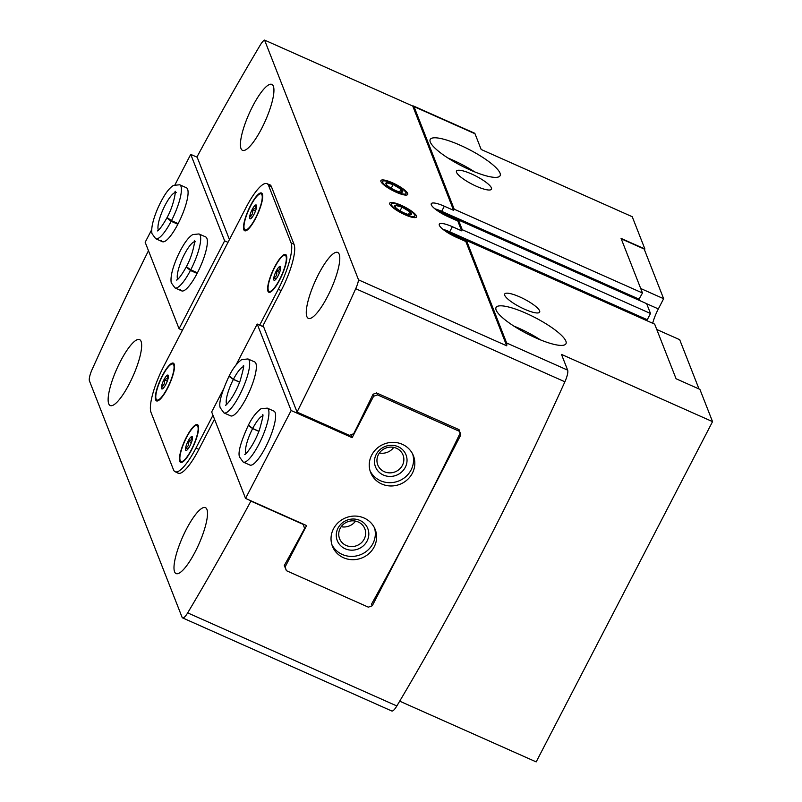<?xml version="1.0" encoding="UTF-8"?>
<svg xmlns="http://www.w3.org/2000/svg" width="802" height="802" viewBox="0 0 802 802"><rect width="100%" height="100%" fill="white"/><g stroke="black" fill="none" stroke-linecap="round" stroke-linejoin="round"><path stroke-width="1.2" d="M252.049 217.422L249.703 216.38C252.52 214.986 253.352 212.7 252.179 209.522C255.307 208.921 256.44 207.417 255.577 205.031A7.579 1.865 114 0 1 256.399 205.152A7.579 1.865 114 0 1 256.51 207.397A7.579 1.865 114 0 1 254.034 214.254A7.579 1.865 114 0 1 250.625 218.745A7.579 1.865 114 0 1 250.304 218.846A7.579 1.865 114 0 1 249.703 216.38A7.579 1.865 114 0 1 252.179 209.522A7.579 1.865 114 0 1 255.577 205.031M163.859 387.556L161.513 386.504C164.33 385.12 165.162 382.835 163.989 379.657C167.117 379.045 168.25 377.552 167.387 375.166A7.579 1.865 114 0 1 168.209 375.286A7.579 1.865 114 0 1 168.32 377.531A7.579 1.865 114 0 1 165.844 384.389A7.579 1.865 114 0 1 162.445 388.87A7.579 1.865 114 0 1 162.114 388.98A7.579 1.865 114 0 1 161.513 386.504A7.579 1.865 114 0 1 163.989 379.657A7.579 1.865 114 0 1 167.387 375.166M276.139 278.895L273.793 277.853C276.61 276.459 277.442 274.174 276.269 270.996C279.397 270.394 280.53 268.901 279.677 266.505A7.579 1.865 114 0 1 280.489 266.625A7.579 1.865 114 0 1 280.6 268.87A7.579 1.865 114 0 1 278.124 275.728A7.579 1.865 114 0 1 274.725 280.219A7.579 1.865 114 0 1 274.394 280.319A7.579 1.865 114 0 1 273.793 277.853A7.579 1.865 114 0 1 276.269 270.996A7.579 1.865 114 0 1 279.677 266.505M187.949 449.03L185.603 447.987C188.43 446.594 189.252 444.308 188.079 441.13C191.207 440.529 192.35 439.025 191.488 436.639A7.579 1.865 114 0 1 192.31 436.759A7.579 1.865 114 0 1 192.41 439.005A7.579 1.865 114 0 1 189.934 445.862A7.579 1.865 114 0 1 186.535 450.353A7.579 1.865 114 0 1 186.214 450.453A7.579 1.865 114 0 1 185.603 447.987A7.579 1.865 114 0 1 188.079 441.13A7.579 1.865 114 0 1 191.488 436.639M621.229 238.816L644.156 249.021L663.635 298.715L658.342 308.92A19.679 4.832 -66 0 0 652.678 323.256M259.688 325.141L278.274 289.281L281.181 290.575L263.096 325.452L297.051 412.068A885.739 217.653 -66 0 0 355.717 288.7A11.809 2.897 -66 0 0 358.544 279.868L264.58 40.1L412.739 106.044A11.809 2.897 114 0 1 413.501 106.014A11.809 2.897 114 0 1 413.992 106.596L454.213 209.222L642.472 293.001L621.069 238.394L644.888 248.991L644.467 249.803M454.213 209.222L453.621 210.355L444.328 206.214A17.063 3.9 -152.6 0 0 431.265 203.698A17.063 3.9 -152.6 0 0 448.498 216.871L457.802 221.011L461.651 230.846L452.358 226.705A17.063 3.9 -152.6 0 0 439.306 224.189A17.063 3.9 -152.6 0 0 456.538 237.362L465.832 241.502L466.423 240.369L654.673 324.148L676.076 378.755L699.895 389.361L712.547 421.631L561.48 354.404L567.646 370.143A11.809 2.897 -66 0 1 564.889 381.792A885.739 217.653 -66 0 1 396.85 705.961A11.809 2.897 -66 0 1 391.757 710.983L182.585 617.891A11.809 2.897 -66 0 0 187.678 612.868A885.739 217.653 -66 0 0 250.896 501.11L250.745 500.729M281.181 290.575L281.472 290.003A38.707 9.514 -66 0 0 294.073 244.46L271.427 186.665A38.707 9.514 -66 0 0 269.823 184.761A38.707 9.514 -66 0 0 269.041 184.56M469.972 169.884A39.368 8.992 -152.6 0 1 430.203 139.468A39.368 8.992 -152.6 0 1 469.29 149.603A39.368 8.992 -152.6 0 1 500.107 175.698A39.368 8.992 -152.6 0 1 469.972 169.884M476.398 186.275A19.679 4.491 -152.6 0 1 456.518 171.067A19.679 4.491 -152.6 0 1 476.057 176.139A19.679 4.491 -152.6 0 1 491.466 189.182A19.679 4.491 -152.6 0 1 476.398 186.275M644.888 248.991L632.237 216.72L481.17 149.483L475.005 133.744A11.809 2.897 -66 0 0 474.513 133.162L413.501 106.014M650.502 313.492L646.643 303.657L458.383 219.878L462.243 229.713L650.502 313.492L647.264 319.727L646.572 320.519L449.1 232.6M535.826 337.913A39.368 8.992 -152.6 0 1 496.057 307.497A39.368 8.992 -152.6 0 1 535.145 317.632A39.368 8.992 -152.6 0 1 565.961 343.737A39.368 8.992 -152.6 0 1 535.826 337.913M524.588 309.221A19.679 4.491 -152.6 0 1 504.699 294.013A19.679 4.491 -152.6 0 1 524.247 299.086A19.679 4.491 -152.6 0 1 539.646 312.138A19.679 4.491 -152.6 0 1 524.588 309.221M466.423 240.369L506.633 342.985A11.809 2.897 114 0 1 506.714 345.812L465.832 241.502M399.707 701.169L536.177 761.9L712.547 421.631M148.48 250.705A885.739 217.653 -66 0 0 92.21 369.271A11.809 2.897 -66 0 0 89.453 380.92L182.094 617.309A11.809 2.897 -66 0 0 182.585 617.891M412.739 106.044L453.621 210.355M457.802 221.011L458.383 219.878M462.243 229.713L461.651 230.846M404.98 214.756A15.088 3.449 -152.6 0 1 389.742 204.009A15.088 3.449 -152.6 0 1 404.719 206.986A15.088 3.449 -152.6 0 1 415.787 217.512A15.088 3.449 -152.6 0 1 404.98 214.756M396.148 192.219A15.088 3.449 -152.6 0 1 380.91 181.473A15.088 3.449 -152.6 0 1 395.887 184.45A15.088 3.449 -152.6 0 1 406.955 194.976A15.088 3.449 -152.6 0 1 396.148 192.219M358.544 279.868L506.714 345.812M441.07 212.109L638.542 300.028L642.472 293.001M129.312 383.837A36.09 8.872 114 0 1 110.225 405.541A36.09 8.872 114 0 1 116.791 368.96A36.09 8.872 114 0 1 139.568 339.597A36.09 8.872 114 0 1 129.312 383.837M195.167 551.866A36.09 8.872 114 0 1 176.079 573.57A36.09 8.872 114 0 1 182.645 536.989A36.09 8.872 114 0 1 205.422 507.636A36.09 8.872 114 0 1 195.167 551.866M214.505 419.185L198.575 449.932A38.707 9.514 -66 0 1 178.094 473.21A38.707 9.514 -66 0 1 177.422 472.759M261.592 128.641A36.09 8.872 114 0 1 242.505 150.335A36.09 8.872 114 0 1 249.071 113.764A36.09 8.872 114 0 1 271.848 84.4A36.09 8.872 114 0 1 261.592 128.641M327.447 296.67A36.09 8.872 114 0 1 308.359 318.364A36.09 8.872 114 0 1 314.925 281.793A36.09 8.872 114 0 1 337.702 252.429A36.09 8.872 114 0 1 327.447 296.67M264.58 40.1A11.809 2.897 -66 0 0 260.239 45.102A885.739 217.653 -66 0 0 197.031 156.861L229.432 239.557M250.896 501.11L303.186 524.378L304.6 528.448A885.739 217.653 114 0 1 284.289 565.52L285.682 568.859M297.051 412.068L349.341 435.346L353.692 433.742A885.739 217.653 114 0 0 373.06 394.253L376.529 392.93L459.035 429.641L460.218 433.04A885.739 217.653 -66 0 1 371.436 604.307M458.854 429.571L460.218 433.04M278.274 289.281A39.368 9.674 -66 0 0 291.096 242.956L268.61 185.583A39.368 9.674 -66 0 0 266.976 183.648A39.368 9.674 -66 0 0 246.154 207.317L163.839 366.103A39.368 9.674 -66 0 0 151.017 412.428L173.503 469.802A39.368 9.674 -66 0 0 175.137 471.736A39.368 9.674 -66 0 0 195.959 448.067L212.971 415.256M191.538 449.952A20.672 5.083 114 0 1 180.6 462.373A20.672 5.083 114 0 1 184.37 441.431A20.672 5.083 114 0 1 197.412 424.609A20.672 5.083 114 0 1 191.538 449.952M279.728 279.818A20.672 5.083 114 0 1 268.79 292.249A20.672 5.083 114 0 1 272.56 271.297A20.672 5.083 114 0 1 285.602 254.485A20.672 5.083 114 0 1 279.728 279.818M255.637 218.345A20.672 5.083 114 0 1 244.7 230.765A20.672 5.083 114 0 1 248.46 209.823A20.672 5.083 114 0 1 261.512 193.011A20.672 5.083 114 0 1 255.637 218.345M167.448 388.479A20.672 5.083 114 0 1 156.51 400.9A20.672 5.083 114 0 1 160.28 379.958A20.672 5.083 114 0 1 173.322 363.136A20.672 5.083 114 0 1 167.448 388.479M640.708 288.509L663.635 298.715M699.003 388.96L679.695 339.697L656.768 329.492M513.801 326.053A39.368 8.992 -152.6 0 1 540.568 339.928M447.947 158.024A39.368 8.992 -152.6 0 1 474.714 171.899M157.162 401.01A20.672 5.083 114 0 1 156.651 399.837M172.62 363.948A20.672 5.083 114 0 1 173.833 363.547M245.352 230.876A20.672 5.083 114 0 1 244.841 229.713M260.81 193.813A20.672 5.083 114 0 1 262.023 193.412M167.327 388.168A19.679 4.832 114 0 1 156.911 400.008A19.679 4.832 114 0 1 160.5 380.058A19.679 4.832 114 0 1 172.921 364.038A19.679 4.832 114 0 1 167.327 388.168M158.375 400.609A19.679 4.832 114 0 1 158.074 400.519L156.911 400.008M172.921 364.038L174.084 364.559A19.679 4.832 114 0 1 174.345 364.72M255.517 218.034A19.679 4.832 114 0 1 245.101 229.873A19.679 4.832 114 0 1 248.69 209.923A19.679 4.832 114 0 1 261.111 193.904A19.679 4.832 114 0 1 255.517 218.034M246.555 230.475A19.679 4.832 114 0 1 246.264 230.385L245.101 229.873M261.111 193.904L262.274 194.425A19.679 4.832 114 0 1 262.535 194.585M269.442 292.359A20.672 5.083 114 0 1 268.931 291.186M284.9 255.287A20.672 5.083 114 0 1 286.113 254.886M181.252 462.483A20.672 5.083 114 0 1 180.741 461.32M196.711 425.421A20.672 5.083 114 0 1 197.924 425.02M191.417 449.641A19.679 4.832 114 0 1 181.001 461.481A19.679 4.832 114 0 1 184.59 441.531A19.679 4.832 114 0 1 197.011 425.511A19.679 4.832 114 0 1 191.417 449.641M182.465 462.082A19.679 4.832 114 0 1 182.164 461.992L181.001 461.481M197.011 425.511L198.174 426.032A19.679 4.832 114 0 1 198.435 426.193M279.607 279.507A19.679 4.832 114 0 1 269.191 291.347A19.679 4.832 114 0 1 272.78 271.397A19.679 4.832 114 0 1 285.201 255.377A19.679 4.832 114 0 1 279.607 279.507M270.655 291.948A19.679 4.832 114 0 1 270.354 291.858L269.191 291.347M285.201 255.377L286.364 255.898A19.679 4.832 114 0 1 286.625 256.059M191.387 442.604L188.079 441.13M279.577 272.469L276.269 270.996M167.297 381.12L163.989 379.657M255.487 210.996L252.179 209.522M151.728 229.633L145.172 242.274L179.067 328.75L182.425 330.244M197.112 273.432L190.425 270.464A29.524 7.258 114 0 1 174.966 287.898L171.237 282.775C170.275 277.251 172.28 268.66 177.262 257.011C182.746 245.021 187.899 237.552 192.721 234.585L198.976 233.953L205.663 236.921A29.524 7.258 114 0 1 200.289 266.845A29.524 7.258 114 0 1 181.653 290.875A29.524 7.258 114 0 1 180.43 289.422M177.833 224.249L171.157 221.282A29.524 7.258 114 0 1 155.698 238.715L151.969 233.593C150.997 228.069 153.002 219.487 157.984 207.828C163.468 195.848 168.62 188.37 173.453 185.402L179.708 184.771L186.385 187.748A29.524 7.258 114 0 1 181.011 217.673A29.524 7.258 114 0 1 162.375 241.693A29.524 7.258 114 0 1 161.152 240.239M175.047 184.66L190.736 154.375L224.63 240.851L179.067 328.75M190.736 154.375L197.172 157.242M227.989 242.344L224.63 240.851M195.508 241.743L194.325 240.64C195.397 238.445 193.553 253.793 186.365 266.695L190.756 269.833L197.432 272.81M190.425 270.464L186.204 267.006C178.255 281.181 175.889 280.299 176.821 279.958M176.239 192.56L175.047 191.457C176.119 189.262 174.275 204.62 167.087 217.522L171.478 220.65L178.164 223.628M171.157 221.282L166.936 217.823C158.976 231.999 156.611 231.126 157.543 230.775M459.456 431.346L377.531 394.885L373.592 396.268L352.138 437.671L291.126 410.524L245.562 498.423L306.575 525.571L285.111 566.974L286.404 570.683L368.329 607.154L372.268 605.761L460.749 435.065L458.744 429.521M291.126 410.524L257.231 324.048L263.668 326.905M352.138 437.671L350.985 434.734M223.958 412.9A29.524 7.258 114 0 0 242.595 388.87A29.524 7.258 114 0 0 247.968 358.955L254.645 361.923A29.524 7.258 114 0 1 255.878 363.376A29.524 7.258 114 0 1 247.798 395.025A29.524 7.258 114 0 1 230.645 415.867L223.958 412.9L220.229 407.767C218.565 403.316 221.472 392.82 228.971 376.288L233.362 379.426L239.608 382.203M243.237 462.082A29.524 7.258 114 0 0 261.863 438.052A29.524 7.258 114 0 0 267.246 408.128L273.923 411.105A29.524 7.258 114 0 1 275.146 412.559A29.524 7.258 114 0 1 267.076 444.208A29.524 7.258 114 0 1 249.913 465.05L243.237 462.082L239.497 456.95C237.833 452.498 240.75 442.002 248.249 425.471L252.64 428.599L258.886 431.386M245.562 498.423L211.668 411.947L223.227 389.652M236.009 365L257.231 324.048M286.404 570.683L284.339 565.42M285.111 566.974L284.439 565.25M377.531 394.885L376.82 393.06M373.592 396.268L372.92 394.544M364.108 518.032A22.967 21.634 158.6 0 0 338.655 522.192A22.967 21.634 158.6 0 0 332.439 546.262A22.967 21.634 158.6 0 0 361.722 558.022A22.967 21.634 158.6 0 0 375.206 529.5A22.967 21.634 158.6 0 0 364.108 518.032M402.323 444.308A22.967 21.634 158.6 0 0 376.87 448.468A22.967 21.634 158.6 0 0 370.654 472.538A22.967 21.634 158.6 0 0 399.927 484.298A22.967 21.634 158.6 0 0 413.421 455.777A22.967 21.634 158.6 0 0 402.323 444.308M379.416 452.99A13.564 12.772 158.6 0 0 393.722 447.386M396.479 448.268A13.564 12.772 158.6 0 0 381.451 450.724A13.564 12.772 158.6 0 0 377.782 464.939A13.564 12.772 158.6 0 0 395.065 471.887A13.564 12.772 158.6 0 0 403.035 455.045A13.564 12.772 158.6 0 0 396.479 448.268M398.103 446.694A16.401 15.449 158.6 0 0 374.504 462.363A16.401 15.449 158.6 0 0 399.657 473.561A16.401 15.449 158.6 0 0 398.103 446.694M370.083 470.864A22.967 21.634 158.6 0 0 398.644 481.02A22.967 21.634 158.6 0 0 412.709 454.163M341.201 526.713A13.564 12.772 158.6 0 0 355.507 521.11M358.263 521.992A13.564 12.772 158.6 0 0 343.236 524.448A13.564 12.772 158.6 0 0 339.567 538.663A13.564 12.772 158.6 0 0 356.85 545.611A13.564 12.772 158.6 0 0 364.82 528.769A13.564 12.772 158.6 0 0 358.263 521.992M359.887 520.418A16.401 15.449 158.6 0 0 336.289 536.087A16.401 15.449 158.6 0 0 361.441 547.285A16.401 15.449 158.6 0 0 359.887 520.418M331.868 544.588A22.967 21.634 158.6 0 0 360.429 554.743A22.967 21.634 158.6 0 0 374.494 527.886M247.968 358.955L241.663 359.607C236.881 363.206 232.73 368.629 229.202 375.857L233.422 379.306L239.658 382.083M248.48 425.04L252.7 428.489L258.936 431.265M410.975 214.756L409.822 211.798A9.474 2.165 27.4 0 0 401.972 207.086A9.474 2.165 27.4 0 0 395.296 205.332A9.474 2.165 27.4 0 0 395.045 206.846A9.474 2.165 27.4 0 0 396.449 208.289A9.474 2.165 27.4 0 0 404.298 213.001A9.474 2.165 27.4 0 0 410.413 214.806A9.474 2.165 27.4 0 0 410.975 214.756A9.474 2.165 27.4 0 0 409.822 211.798L401.972 207.086L395.296 205.332L395.436 207.116M414.814 215.237A13.183 3.007 27.4 0 0 414.393 214.505A13.183 3.007 27.4 0 0 404.519 207.377A13.183 3.007 27.4 0 0 393 203.417A13.183 3.007 27.4 0 0 400.799 212.219A13.183 3.007 27.4 0 0 414.814 215.237M400.048 210.806L401.972 207.086M408.418 214.495L409.822 211.798M402.143 192.219L400.98 189.262A9.474 2.165 27.4 0 0 393.14 184.55A9.474 2.165 27.4 0 0 386.454 182.796A9.474 2.165 27.4 0 0 386.213 184.3A9.474 2.165 27.4 0 0 387.617 185.753A9.474 2.165 27.4 0 0 395.456 190.465A9.474 2.165 27.4 0 0 401.581 192.269A9.474 2.165 27.4 0 0 402.143 192.219A9.474 2.165 27.4 0 0 400.98 189.262L393.14 184.55L386.454 182.796L386.604 184.57M405.972 192.701A13.183 3.007 27.4 0 0 405.561 191.959A13.183 3.007 27.4 0 0 395.687 184.831A13.183 3.007 27.4 0 0 384.168 180.871A13.183 3.007 27.4 0 0 391.967 189.673A13.183 3.007 27.4 0 0 405.972 192.701M391.216 188.259L393.14 184.55M399.586 191.959L400.98 189.262M413.992 106.596L475.005 133.744M506.633 342.985L567.646 370.143M187.678 612.868L396.85 705.961M355.717 288.7L564.889 381.792M448.298 232.279L448.017 232.75L466.173 240.831M447.356 232.46A21.323 4.872 -152.6 0 1 448.017 232.75L447.967 232.841M448.96 232.54L449.711 231.808L647.264 319.727M452.358 226.705L449.711 231.808A17.063 3.9 -152.6 0 0 442.904 229.292M440.268 211.788L439.987 212.259L458.142 220.339M439.326 211.969A21.323 4.872 -152.6 0 1 439.987 212.259L439.937 212.35M440.93 212.049L441.681 211.317L639.234 299.236M444.328 206.214L441.681 211.317A17.063 3.9 -152.6 0 0 434.874 208.801M291.096 242.956L293.993 244.249M268.61 185.583L271.507 186.876M195.959 448.067L198.866 449.361M646.673 303.727L658.342 308.92M198.976 233.953A29.524 7.258 114 0 1 190.756 269.833M177.693 279.337A20.992 5.163 114 0 1 182.265 258.825A20.992 5.163 114 0 1 194.445 241.703M179.708 184.771A29.524 7.258 114 0 1 171.478 220.65M158.415 230.164A20.992 5.163 114 0 1 162.986 209.653A20.992 5.163 114 0 1 175.167 192.52M233.422 379.306A20.992 5.163 114 0 1 243.427 366.694M226.675 404.338A20.992 5.163 114 0 1 233.362 379.426M252.7 428.489A20.992 5.163 114 0 1 262.705 415.877M245.953 453.521A20.992 5.163 114 0 1 252.64 428.599M445.26 231.066L646.572 320.519M437.23 210.575L638.542 300.028M266.976 183.648L270.495 185.212M175.137 471.736L178.876 473.401M174.966 287.898L181.653 290.875M155.698 238.715L162.375 241.693M243.307 365.642L243.307 365.642C244.379 364.619 243.317 369.682 240.129 380.84C232.851 400.409 223.728 407.336 225.813 404.96M267.246 408.128L260.931 408.789C256.159 412.388 251.998 417.802 248.47 425.03M262.585 414.824L262.585 414.824C263.647 413.802 262.585 418.865 259.397 430.022C252.129 449.591 243.006 456.508 245.081 454.132"/></g></svg>
